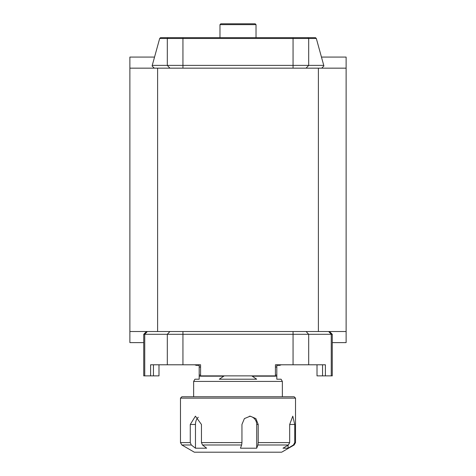 <?xml version="1.0" encoding="UTF-8"?>
<svg xmlns="http://www.w3.org/2000/svg" width="476" height="476" viewBox="0 0 476 476"><rect width="100%" height="100%" fill="white"/><g stroke="black" fill="none" stroke-linecap="round" stroke-linejoin="round"><path stroke-width="0.71" d="M346.117 68.157L346.117 331.522L318.396 331.522L318.396 68.157L346.117 68.157L346.117 57.066L321.526 57.066M332.26 342.613L346.117 342.613L346.117 331.522M143.74 342.613L129.883 342.613L129.883 68.157L318.396 68.157M154.474 57.066L129.883 57.066L129.883 68.157M157.604 68.157L157.604 331.522L318.396 331.522M157.604 331.522L129.883 331.522M219.977 37.663L219.977 24.633L256.023 24.633L256.023 37.663M256.023 24.633L255.19 23.8L220.81 23.8L219.977 24.633M160.507 37.663L315.493 37.663L316.326 38.491L159.674 38.491L160.507 37.663M154.278 68.157L152.088 65.968L152.249 65.385L323.751 65.385L316.326 38.491M159.674 38.491L152.249 65.385M323.751 65.385L323.912 65.968L321.722 68.157M329.487 331.522L332.26 334.295L143.74 334.295L146.513 331.522M158.99 364.789L158.99 375.879L153.445 375.879L153.445 364.789M317.01 375.879L317.01 364.789L317.01 375.879L325.394 375.879L325.394 364.789L275.425 364.789L275.425 375.879L200.575 375.879L200.575 364.789L150.606 364.789L150.606 375.879L153.445 375.879M194.755 364.789L200.575 364.789L194.755 364.789L196.219 365.342L199.188 365.342L199.188 367.008L200.575 367.008M275.425 364.789L281.245 364.789L275.425 364.789M150.606 375.879L143.74 375.879L143.74 334.295L143.74 375.879M332.26 334.295L332.26 375.879L325.394 375.879M288.063 445.167L288.063 448.202L293.412 444.995L294.745 442.597L295.525 442.597L294.138 444.995L281.661 452.2L194.339 452.2L181.862 444.995L180.475 442.597L190.275 442.597L191.31 444.995L195.469 448.202L195.469 424.479L190.275 424.479L195.416 416.161L201.455 424.479L201.455 442.597L241.945 442.597L241.647 444.995L240.457 448.202L256.713 448.202L256.713 424.479A8.318 8.128 90 0 0 249.394 416.202M288.063 448.202L282.988 448.202L288.337 444.995L257.903 444.995L258.2 442.597L289.676 442.597L288.337 444.995M198.296 417.25A8.318 5.593 -90 0 0 195.469 424.479M241.647 444.995L202.496 444.995L206.649 448.202L195.469 448.202M256.713 448.202L257.903 444.995M289.676 442.597L289.676 424.479L292.788 416.161L294.745 424.479L294.745 442.597M241.945 442.597L241.945 424.479L244.39 418.6L250.203 416.161L255.886 418.594L258.2 424.479L258.2 442.597M202.496 444.995L201.455 442.597M190.275 442.597L190.275 424.479M295.525 442.597L295.525 398.138L180.475 398.138L180.475 442.597M180.475 398.138L181.862 396.752L294.138 396.752L295.525 398.138M193.643 396.752L193.643 381.425L282.357 381.425L282.357 396.752M224.226 375.879L219.311 379.205L256.689 379.205L251.774 375.879M193.643 381.425L194.922 379.205L199.188 379.205L199.188 367.008M276.812 379.205L276.812 376.177L276.812 379.205L281.078 379.205L282.357 381.425M223.803 376.177L199.188 376.177L199.188 379.205M281.245 364.789L279.781 365.342L276.812 365.342L276.812 376.177L252.197 376.177M306.086 68.157L308.692 65.385L308.692 38.491L307.912 37.663M169.914 68.157L167.308 65.385L167.308 38.491L168.088 37.663M182.939 68.157L182.939 37.663M293.061 68.157L293.061 37.663M328.648 331.522L331.254 334.295L331.254 375.879M144.746 375.879L144.746 334.295L147.352 331.522M306.086 331.522L308.692 334.295L308.692 364.789M167.308 364.789L167.308 334.295L169.914 331.522M293.061 331.522L293.061 364.789M182.939 364.789L182.939 331.522M322.555 364.789L322.555 375.879M294.138 444.995L293.412 444.995M191.31 444.995L181.862 444.995M289.676 424.479L294.745 424.479M256.713 424.479L258.2 424.479M199.188 375.064L200.575 375.064M275.425 375.064L276.812 375.064M275.425 367.008L276.812 367.008"/></g></svg>
